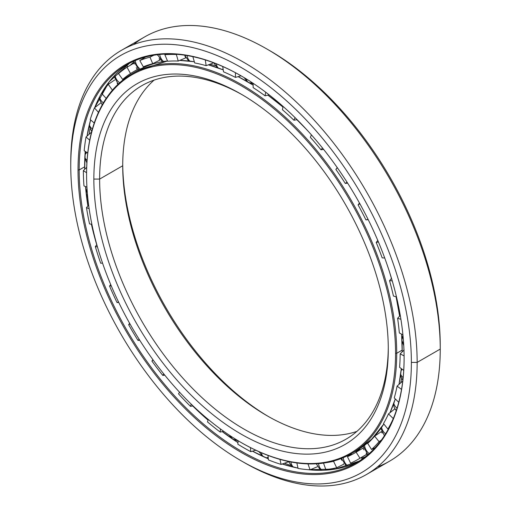 <?xml version="1.0" encoding="UTF-8"?>
<svg xmlns="http://www.w3.org/2000/svg" width="511" height="511" viewBox="0 0 511 511"><rect width="100%" height="100%" fill="white"/><g stroke="black" fill="none" stroke-linecap="round" stroke-linejoin="round"><path stroke-width="0.77" d="M400.662 382.937A214.077 123.598 -120 0 0 401.659 378.447A214.077 123.598 60 0 1 400.662 382.937M247.152 81.543A219.257 126.587 60 0 1 253.149 85.139A219.257 126.587 -120 0 0 247.152 81.543L247.107 81.536A219.302 126.613 -120 0 0 238.107 76.644A219.302 126.613 60 0 1 247.107 81.536A219.302 126.613 60 0 1 253.149 85.165A219.302 126.613 -120 0 0 247.107 81.536L247.152 81.543M267.936 95.155A219.257 126.587 60 0 1 282.934 107.035A219.257 126.587 -120 0 0 267.936 95.155L282.934 107.035M296.878 119.708A219.257 126.587 60 0 1 306.913 129.877A219.257 126.587 -120 0 0 296.878 119.708L306.881 129.839M390.219 274.164A219.257 126.587 60 0 1 391.452 278.399A219.257 126.587 -120 0 0 390.219 274.164M396.089 296.814A219.257 126.587 60 0 1 399.621 316.098A219.257 126.587 -120 0 0 396.089 296.814L399.621 316.098M401.608 334.156A219.257 126.587 60 0 1 402.195 350.08A219.257 126.587 -120 0 0 401.608 334.156L402.189 351.855A219.257 126.587 -120 0 0 402.195 350.08M215.361 65.702A214.077 123.598 -120 0 0 209.976 64.335A214.077 123.598 60 0 1 215.361 65.702M268.479 416.561A208.194 120.2 60 0 1 122.723 164.101A208.194 120.2 -120 0 0 268.479 416.561M122.717 165.756A204.113 117.843 -120 0 0 267.042 415.743A204.113 117.843 -120 0 0 356.902 431.386A204.113 117.843 60 0 1 204.349 362.995A204.113 117.843 60 0 1 122.717 165.756L99.626 179.086A204.113 117.843 -120 0 0 188.719 384.502A204.113 117.843 -120 0 0 346.011 439.185A204.113 117.843 -120 0 0 388.277 347.397A204.113 117.843 60 0 1 243.236 428.659A204.113 117.843 60 0 1 99.626 179.086L93.852 179.086A208.194 120.2 -120 0 0 241.064 434.075A208.194 120.2 -120 0 0 388.283 349.077L388.283 349.077A208.194 120.2 60 0 1 241.064 434.075A208.194 120.2 60 0 1 93.852 179.086A208.194 120.2 60 0 1 241.064 94.088A208.194 120.2 60 0 1 388.283 349.077L388.283 349.077A208.194 120.2 -120 0 0 241.071 94.094A208.194 120.2 -120 0 0 93.852 179.086L99.626 179.086A204.113 117.843 60 0 1 242.521 94.937A204.113 117.843 -120 0 0 141.898 85.65A204.113 117.843 -120 0 0 99.626 179.086L122.717 165.756A204.113 117.843 60 0 1 154.098 80.118A204.113 117.843 -120 0 0 122.717 165.756M241.064 442.475L241.639 442.807A219.302 126.613 -120 0 0 396.715 353.28L395.559 353.28L396.715 353.28A219.302 126.613 -120 0 0 241.646 84.692A219.302 126.613 -120 0 0 86.576 174.219L86.576 174.89A218.484 126.14 60 0 1 241.064 85.688A218.484 126.14 60 0 1 395.559 353.28A218.484 126.14 60 0 1 241.064 442.475A218.484 126.14 60 0 1 86.576 174.89L86.576 174.219A219.302 126.613 60 0 1 131.998 73.827A219.302 126.613 60 0 1 300.985 132.579A219.302 126.613 60 0 1 396.715 353.28L402.176 350.124A219.302 126.613 -120 0 0 401.582 334.143A219.302 126.613 60 0 1 402.176 350.124A219.302 126.613 60 0 1 402.163 351.881A219.302 126.613 -120 0 0 402.176 350.124L396.715 353.28A219.302 126.613 60 0 1 351.293 453.672A219.302 126.613 60 0 1 241.352 442.641M399.596 316.13A219.302 126.613 -120 0 0 396.057 296.808A219.302 126.613 60 0 1 399.596 316.13M391.426 278.431A219.302 126.613 -120 0 0 389.452 271.756A219.302 126.613 60 0 1 391.426 278.431M308.618 131.742A219.302 126.613 -120 0 0 296.84 119.715A219.302 126.613 60 0 1 308.618 131.742M282.928 107.067A219.302 126.613 -120 0 0 267.905 95.167A219.302 126.613 60 0 1 282.928 107.067M223.243 69.892A219.302 126.613 -120 0 0 208.443 64.871A219.302 126.613 60 0 1 223.243 69.892A219.257 126.587 -120 0 0 208.456 64.865L223.237 69.873M194.333 61.761A219.302 126.613 -120 0 0 179.712 60.426A219.302 126.613 60 0 1 194.333 61.761A219.257 126.587 -120 0 0 191.472 61.339M167.493 60.975A219.302 126.613 -120 0 0 137.453 70.678A219.302 126.613 -120 0 0 134.757 72.313A219.302 126.613 60 0 1 137.453 70.678A219.302 126.613 60 0 1 167.493 60.975L137.453 70.678L131.998 73.827M391.848 408.41A219.257 126.587 -120 0 0 395.29 398.919A219.302 126.613 60 0 1 389.963 412.722A219.302 126.613 -120 0 0 395.284 398.919L389.976 412.709M398.982 384.432A219.302 126.613 -120 0 0 401.301 368.603A219.302 126.613 60 0 1 398.982 384.432A219.257 126.587 -120 0 0 401.314 368.61L399.002 384.413M383.838 424.002A219.302 126.613 60 0 1 356.755 450.517A219.302 126.613 -120 0 0 383.838 424.002L371.638 439.192L356.755 450.517L351.293 453.672M363.002 446.473A219.302 126.613 -120 0 0 363.327 446.327L362.995 446.473M247.132 81.53A219.257 126.587 -120 0 0 238.132 76.637L253.149 85.133M395.559 353.28A218.484 126.14 -120 0 0 241.064 85.688A218.484 126.14 -120 0 0 86.576 174.89A218.484 126.14 -120 0 0 241.064 442.475A218.484 126.14 -120 0 0 395.559 353.28M290.567 465.297A234.977 135.664 60 0 1 284.435 463.234A234.977 135.664 -120 0 0 290.567 465.297M259.16 451.877A234.977 135.664 60 0 1 258.036 451.27A234.977 135.664 -120 0 0 259.16 451.877M89.125 134.259A234.977 135.664 60 0 1 89.955 128.817A234.977 135.664 -120 0 0 89.125 134.259M95.212 107.284A234.977 135.664 60 0 1 96.956 102.302A234.977 135.664 -120 0 0 95.212 107.284M133.575 44.572A244.935 141.413 60 0 1 267.049 49.094A244.935 141.413 60 0 1 440.246 349.077L417.148 362.408L411.374 362.408L417.148 362.408A244.935 141.413 -120 0 0 243.951 62.425A244.935 141.413 -120 0 0 70.754 162.421L70.754 165.756A240.853 139.056 60 0 1 241.064 67.426A240.853 139.056 60 0 1 411.374 362.408A240.853 139.056 -120 0 0 241.064 67.426A240.853 139.056 -120 0 0 70.754 165.756A240.853 139.056 -120 0 0 241.064 460.743A240.853 139.056 -120 0 0 411.374 362.408A240.853 139.056 60 0 1 241.064 460.737A240.853 139.056 60 0 1 70.754 165.756L70.754 162.421A244.935 141.413 60 0 1 121.484 50.295A244.935 141.413 60 0 1 310.234 115.914A244.935 141.413 60 0 1 417.148 362.408L440.246 349.077A244.935 141.413 -120 0 0 333.325 102.583A244.935 141.413 -120 0 0 144.581 36.958L121.484 50.295M268.499 49.937A240.853 139.056 60 0 1 440.246 345.743L440.246 349.077L440.246 345.743A240.853 139.056 -120 0 0 269.936 50.761L267.049 49.094M361.884 458.099A229.752 132.649 -120 0 0 365.314 456.796A229.752 132.649 60 0 1 361.884 458.099M361.877 458.15A229.79 132.668 -120 0 0 365.173 456.904A229.79 132.668 60 0 1 361.877 458.15M130.152 65.363A229.79 132.668 60 0 1 133.825 62.061A229.79 132.668 -120 0 0 130.152 65.363M252.466 451.181A229.752 132.649 -120 0 0 268.301 458.821A229.79 132.668 60 0 1 252.491 451.175L268.301 458.801A229.752 132.649 60 0 1 252.466 451.181M298.002 468.127A229.752 132.649 60 0 1 282.181 464.014A229.752 132.649 -120 0 0 298.002 468.127A229.79 132.668 60 0 1 282.2 464.007L297.996 468.114M308.248 469.698A229.752 132.649 -120 0 0 359.214 461.088A229.752 132.649 60 0 1 308.248 469.698M237.966 442.615A229.752 132.649 60 0 1 222.234 431.623A229.752 132.649 -120 0 0 237.966 442.615M208.041 420.131A229.752 132.649 60 0 1 192.717 405.964A229.752 132.649 -120 0 0 208.041 420.131M96.745 244.826A229.752 132.649 60 0 1 91.399 224.233A229.752 132.649 -120 0 0 96.745 244.826M87.898 206.048A229.752 132.649 60 0 1 85.503 186.579A229.752 132.649 -120 0 0 87.898 206.048M84.66 169.352A229.752 132.649 60 0 1 84.647 166.803L79.186 169.952A229.752 132.649 -120 0 0 179.476 401.167A229.752 132.649 -120 0 0 356.518 462.723A229.752 132.649 -120 0 0 404.105 357.879A229.752 132.649 60 0 1 241.499 451.258A229.752 132.649 60 0 1 79.186 169.952L78.03 169.952A230.57 133.122 -120 0 0 241.064 452.344A230.57 133.122 -120 0 0 404.105 358.211L404.105 358.211A230.57 133.122 60 0 1 241.064 452.344A230.57 133.122 60 0 1 78.03 169.952A230.57 133.122 60 0 1 241.064 75.826A230.57 133.122 60 0 1 404.105 358.211L404.105 358.211A230.57 133.122 -120 0 0 241.071 75.826A230.57 133.122 -120 0 0 78.03 169.952L79.186 169.952A229.752 132.649 60 0 1 241.358 75.992A229.752 132.649 -120 0 0 126.766 64.776A229.752 132.649 -120 0 0 79.186 169.952L84.647 166.803A229.752 132.649 60 0 1 85.216 151.39A229.752 132.649 -120 0 0 84.647 166.803A229.752 132.649 -120 0 0 84.66 169.352M87.036 136.118A229.752 132.649 60 0 1 90.6 119.913A229.752 132.649 -120 0 0 87.036 136.118M94.676 107.706A229.752 132.649 60 0 1 129.532 63.255A229.752 132.649 -120 0 0 94.676 107.706A229.79 132.668 60 0 1 95.487 105.681M237.973 442.59A229.79 132.668 60 0 1 222.272 431.61L237.973 442.59M208.054 420.106A229.79 132.668 60 0 1 192.756 405.958L208.054 420.106M96.771 244.795A229.79 132.668 60 0 1 91.431 224.24L96.771 244.795M87.924 206.022A229.79 132.668 60 0 1 85.529 186.585L87.924 206.022M84.679 169.326A229.79 132.668 60 0 1 85.235 151.403L84.685 169.326M87.049 136.105A229.79 132.668 60 0 1 90.607 119.913L87.055 136.098M130.35 65.242A229.752 132.649 60 0 1 133.831 62.125A229.752 132.649 -120 0 0 130.35 65.242M241.064 460.737L243.951 462.404A244.935 141.413 -120 0 0 417.148 362.408A244.935 141.413 60 0 1 366.419 474.54L389.516 461.203A244.935 141.413 -120 0 0 440.246 349.077A244.935 141.413 60 0 1 377.425 466.926M366.419 474.54A244.935 141.413 60 0 1 242.501 461.561M86.615 167.404L83.344 170.668L86.583 172.712L83.344 170.668A227.631 131.423 -120 0 0 83.964 185.94L86.927 187.16L83.964 185.94A227.631 131.423 60 0 1 83.344 170.668L86.615 167.404M84.187 150.739A227.631 131.423 60 0 1 86.027 137.018L91.839 131.851L86.027 137.018L89.719 140.18L86.027 137.018A227.631 131.423 -120 0 0 84.187 150.739L87.739 152.987L84.187 150.739M90.204 119.568A227.631 131.423 60 0 1 94.433 107.891L100.648 103.05L94.433 107.891L98.457 112.337L94.433 107.891A227.631 131.423 -120 0 0 90.204 119.568L94.248 123.036L90.204 119.568M101.785 93.551A227.631 131.423 60 0 1 108.255 84.347L114.815 79.882L108.255 84.347L112.401 90.147A220.445 127.271 -120 0 0 111.96 90.703A220.445 127.271 60 0 1 112.401 90.147L108.255 84.347A227.631 131.423 -120 0 0 101.785 93.551L106.173 98.399L101.785 93.551M133.793 63.223L134.233 64.016L133.793 63.223L126.99 67.228A227.631 131.423 -120 0 0 118.52 73.629A227.631 131.423 60 0 1 126.99 67.228L133.997 63.108M145.622 56.996L139.797 60.522A227.631 131.423 60 0 1 149.966 57.162L153.805 55.226L149.966 57.162L152.719 63.69A220.445 127.271 -120 0 0 143.31 66.8A220.445 127.271 60 0 1 152.719 63.69L159.764 60.151L152.719 63.69L149.966 57.162A227.631 131.423 -120 0 0 139.797 60.522L143.31 66.8L139.797 60.522L145.622 56.996M165.641 54.07L164.855 54.709A227.631 131.423 60 0 1 176.352 54.498L176.8 54.313L176.352 54.498L178.243 61.045A220.445 127.271 -120 0 0 167.608 61.237A220.445 127.271 60 0 1 178.243 61.045L185.48 57.992L178.243 61.045L176.352 54.498A227.631 131.423 -120 0 0 164.855 54.709L167.608 61.237L164.855 54.709L165.641 54.07M395.003 408.992L396.255 410.62L395.003 408.992M381.525 431.616L381.168 431.731L382.196 433.021L381.161 431.738L381.525 431.616M363.462 447.885L362.925 448.179L364.017 449.897L362.925 448.179L363.462 447.885M366.132 453.231L367.051 454.087L366.132 453.231M340.99 458.591L341.84 460.322L340.99 458.591M343.526 463.777L343.743 464.218L343.526 463.777M288.37 461.465L288.453 461.829L288.37 461.465M326.663 462.583A220.445 127.271 -120 0 0 333.549 461.312L334.839 460.667L333.549 461.312A220.445 127.271 60 0 1 326.663 462.583M359.195 449.048L355.943 451.705L359.827 449.041L359.195 449.048M351.402 454.215L347.454 456.713A220.445 127.271 -120 0 0 354.519 453.129A220.445 127.271 -120 0 0 356.122 452.178L362.925 448.179L356.122 452.178A220.445 127.271 60 0 1 347.454 456.713L351.402 454.215M367.709 443.42A220.445 127.271 -120 0 0 374.652 436.17L381.161 431.738L374.652 436.17A220.445 127.271 60 0 1 367.709 443.42L371.554 449.488L367.709 443.42M383.499 423.587A220.445 127.271 -120 0 0 388.475 413.884L394.652 409.049L388.475 413.884A220.445 127.271 60 0 1 383.499 423.587L387.906 429.068L383.499 423.587M394.262 397.916A220.445 127.271 -120 0 0 397.085 386.112L402.898 380.951L397.085 386.112A220.445 127.271 60 0 1 394.262 397.916L398.733 402.285L394.262 397.916M399.602 367.339A220.445 127.271 -120 0 0 400.17 353.861L404.112 349.939L400.17 353.861A220.445 127.271 60 0 1 399.602 367.339L403.709 370.392L399.602 367.339M206.157 65.676L213.707 62.821L206.157 65.676A220.445 127.271 -120 0 0 194.672 62.936A220.445 127.271 60 0 1 206.157 65.676L205.281 59.921L206.157 65.676M223.537 71.84L222.726 66.513L223.537 71.84A220.445 127.271 60 0 1 235.45 77.404A220.445 127.271 -120 0 0 223.537 71.84M399.327 332.961A220.445 127.271 -120 0 0 397.622 318.302L400.266 315.389L397.622 318.302A220.445 127.271 60 0 1 399.327 332.961L402.917 334.839L399.327 332.961M393.451 296.035A220.445 127.271 -120 0 0 389.535 280.711L391.496 278.348L389.535 280.711A220.445 127.271 60 0 1 393.451 296.035L396.485 296.936L393.451 296.035M382.183 257.876A220.445 127.271 -120 0 0 376.205 242.457L377.77 240.419L376.205 242.457A220.445 127.271 60 0 1 382.183 257.876L384.726 258.004L382.183 257.876M368.22 219.666L365.933 219.883A220.445 127.271 -120 0 0 358.096 204.911L359.469 203.027L358.096 204.911A220.445 127.271 60 0 1 365.933 219.883L368.22 219.666M347.646 183.149L345.289 183.417A220.445 127.271 -120 0 0 335.88 169.441L337.215 167.557L335.88 169.441A220.445 127.271 60 0 1 345.289 183.417L347.646 183.149M323.635 149.423L320.991 149.793A220.445 127.271 -120 0 0 310.356 137.318A220.445 127.271 60 0 1 320.991 149.793L323.635 149.423M297.121 119.663L293.927 120.238A220.445 127.271 -120 0 0 282.442 109.718A220.445 127.271 60 0 1 293.927 120.238L297.121 119.663M269.182 94.874L265.062 95.812A220.445 127.271 -120 0 0 253.149 87.624A220.445 127.271 60 0 1 265.062 95.812L269.182 94.874M241.039 75.813L235.45 77.404L241.039 75.813M185.697 57.749L184.963 56.191L185.697 57.749M160.077 59.896L159.764 60.151L159.145 58.676L159.764 60.151L160.077 59.896M137.906 69.164L130.503 73.507A220.445 127.271 -120 0 0 122.666 79.429L125.546 78.017L122.666 79.429A220.445 127.271 60 0 1 130.503 73.507L137.299 69.496L136.265 67.65L137.299 69.496M192.858 56.651L194.672 62.936L192.858 56.651M157.733 55.329L157.471 54.703L157.733 55.329M126.99 67.228L130.503 73.507L126.99 67.228M118.52 73.629L122.666 79.429L118.52 73.629M117.939 84.353L117.172 83.28L117.939 84.353M88.652 205.218L86.48 207.626L89.138 208.718L86.48 207.626A227.631 131.423 -120 0 0 89.534 223.901L91.884 224.323L89.534 223.901A227.631 131.423 60 0 1 86.48 207.626L88.652 205.218M96.828 244.724L95.321 246.558L97.454 246.934L95.321 246.558A227.631 131.423 -120 0 0 100.693 263.248L102.539 263.082L100.693 263.248A227.631 131.423 60 0 1 95.321 246.558L96.828 244.724M110.702 284.538L109.539 286.051L111.27 285.898L109.539 286.051A227.631 131.423 -120 0 0 117.045 302.55L118.507 301.931L117.045 302.55L118.731 302.391L117.045 302.55A227.631 131.423 60 0 1 109.539 286.051L110.702 284.538M129.634 323.31L128.638 324.689L130.069 324.083L128.638 324.689A227.631 131.423 -120 0 0 137.996 340.403L139.177 339.349L137.996 340.403L139.72 340.211L137.996 340.403A227.631 131.423 60 0 1 128.638 324.689L129.634 323.31M152.898 359.667L151.908 361.066L153.128 359.98L151.908 361.066A227.631 131.423 -120 0 0 162.792 375.425L163.731 373.867L162.792 375.425L164.766 375.151L162.792 375.425A227.631 131.423 60 0 1 151.908 361.066L152.898 359.667M178.524 393.866L179.533 392.186L178.524 393.866A227.631 131.423 -120 0 0 190.533 406.354L191.197 404.131L190.533 406.354L193.043 405.906L190.533 406.354A227.631 131.423 60 0 1 178.524 393.866M207.511 421.914L208.245 419.454L207.511 421.914A227.631 131.423 -120 0 0 220.215 432.076L220.484 428.997L220.215 432.076L223.671 431.297L220.215 432.076A227.631 131.423 60 0 1 207.511 421.914M237.832 444.193L238.132 440.75L237.832 444.193A227.631 131.423 -120 0 0 250.767 451.66L250.447 447.604L250.767 451.66L255.8 450.236L250.767 451.66A227.631 131.423 60 0 1 237.832 444.193M268.384 459.887L268.032 455.435L268.384 459.887A227.631 131.423 -120 0 0 281.088 464.397L279.977 459.383L281.088 464.397L288.447 461.829L281.088 464.397A227.631 131.423 60 0 1 268.384 459.887M298.066 468.44L296.853 462.947L298.066 468.44A227.631 131.423 -120 0 0 310.081 469.82L307.973 463.899L310.081 469.82L317.318 466.779L310.081 469.82A227.631 131.423 60 0 1 298.066 468.44M325.807 469.539L323.514 463.087L325.807 469.539A227.631 131.423 -120 0 0 336.692 467.75L333.549 461.312L336.692 467.75L343.743 464.218L336.692 467.75A227.631 131.423 60 0 1 325.807 469.539M350.603 463.145L347.454 456.713L350.603 463.145A227.631 131.423 -120 0 0 359.968 458.246L356.122 452.178L359.968 458.246L366.77 454.241L359.968 458.246A227.631 131.423 60 0 1 358.115 459.351A227.631 131.423 60 0 1 350.603 463.145M375.1 447.777L371.554 449.488A227.631 131.423 -120 0 0 379.06 441.657L374.652 436.17L379.06 441.657L381.43 440.041L379.06 441.657A227.631 131.423 60 0 1 371.554 449.488L375.1 447.777M388.43 428.882L387.906 429.068A227.631 131.423 -120 0 0 393.278 418.579L388.475 413.884L393.278 418.579A227.631 131.423 60 0 1 387.906 429.068L388.43 428.882M401.512 389.408L397.085 386.112L401.512 389.408M404.092 355.912L400.17 353.861L404.092 355.912M400.905 319.279L397.622 318.302L400.905 319.279M392.237 280.846L389.535 280.711L392.237 280.846M378.402 241.914L376.205 242.457L378.402 241.914M368.067 219.36L365.933 219.883L368.067 219.36M359.885 203.78L358.096 204.911L359.885 203.78M347.09 182.274L345.289 183.417L347.09 182.274M337.311 167.697L335.88 169.441L337.311 167.697M322.479 147.979L320.991 149.793L322.479 147.979M311.416 134.872L310.356 137.318L311.416 134.872M295.058 117.619L293.927 120.238L295.058 117.619M283.049 106.416L282.442 109.718L283.049 106.416M265.726 92.229L265.062 95.812L265.726 92.229M253.149 83.319L253.149 87.624L253.149 83.319M235.45 72.715L235.45 77.404L235.45 72.715M246.404 79.007A10.207 5.889 120 0 0 248.423 82.392A10.207 5.889 -60 0 1 246.404 79.007M252.019 82.571A10.207 5.889 -60 0 1 248.423 82.392M216.287 63.818A10.207 6.899 109.5 0 0 218.261 67.995A10.207 6.899 -70.5 0 1 216.287 63.818M223.135 69.215A10.207 6.899 -70.5 0 1 222.036 69.4M187.02 55.539A10.207 7.659 96.6 0 0 189.881 61.128A10.207 7.659 -83.4 0 1 187.02 55.539M159.668 54.46A10.207 8.144 80.6 0 0 163.59 61.505A10.207 8.144 -99.4 0 1 159.668 54.46M135.268 60.547A10.207 8.329 62.4 0 0 140.333 69.1A10.207 8.329 -117.6 0 1 135.268 60.547M152.68 63.703A10.207 8.329 -117.6 0 1 152.636 64.06M114.981 75.162A10.207 8.221 43.8 0 0 119.651 82.782A10.207 8.221 -136.2 0 1 114.981 75.162M99.511 97.013A10.207 7.806 27.1 0 0 103.356 102.89A10.207 7.806 -152.9 0 1 99.511 97.013M103.778 89.534A10.207 7.806 -152.9 0 1 104.57 89.291M89.355 124.741A10.207 7.116 13.4 0 0 92.376 129.047A10.207 7.116 -166.6 0 1 89.355 124.741M84.883 157.318A10.207 6.164 2.4 0 0 87.062 160.313A10.207 6.164 -177.6 0 1 84.883 157.318M84.998 154.999A10.207 6.164 -177.6 0 1 87.017 152.527M86.998 188.272L86.25 193.433A10.207 4.995 -6.6 0 0 87.553 195.509A10.207 4.995 173.4 0 1 86.25 193.433A10.207 4.995 173.4 0 1 87.177 190.961M93.328 230.953L93.622 232.761A10.207 3.641 -14.3 0 0 93.871 233.265A10.207 3.641 165.7 0 1 93.622 232.761A10.207 3.641 165.7 0 1 93.609 232.154M202.931 414.932A10.207 3.992 -47.5 0 1 201.922 414.491A10.207 3.992 -47.5 0 1 201.411 413.603A10.207 3.992 132.5 0 0 201.922 414.491L200.344 412.652M235.897 439.39A10.207 5.308 -55.5 0 1 232.671 439.083A10.207 5.308 -55.5 0 1 231.259 436.458A10.207 5.308 124.5 0 0 232.671 439.083L229.286 435.155M268.186 457.332A10.207 6.426 -65 0 1 265.822 457.722M263.127 456.502A10.207 6.426 -65 0 1 261.479 452.791A10.207 6.426 115 0 0 263.127 456.502M293.346 467.111A10.207 7.314 -76.6 0 1 290.912 461.976A10.207 7.314 103.4 0 0 293.346 467.111M321.93 470.299A10.207 7.94 -91 0 1 318.5 463.643A10.207 7.94 89 0 0 321.93 470.299M332.246 468.651A10.207 7.94 -91 0 1 331.486 469.615M347.825 465.936A10.207 8.272 -108.3 0 1 343.271 457.671A10.207 8.272 71.7 0 0 347.825 465.936M369.217 453.557A10.207 8.31 -127.1 0 1 364.535 445.337A10.207 8.31 52.9 0 0 369.217 453.557M385.569 433.858A10.207 8.048 -144.9 0 1 381.608 427.368A10.207 8.048 35.1 0 0 385.569 433.858M397.028 408.225A10.207 7.493 -160.1 0 1 393.809 403.339A10.207 7.493 19.9 0 0 397.028 408.225M403.122 377.584A10.207 6.669 -172.4 0 1 400.694 374.109A10.207 6.669 7.6 0 0 403.122 377.584M401.097 370.756A10.207 6.669 -172.4 0 1 402.253 369.312M403.594 343.022A10.207 5.608 177.7 0 1 401.985 340.62A10.207 5.608 -2.3 0 0 403.594 343.022M401.94 339.643A10.207 5.608 177.7 0 1 403.147 337.292M398.791 307.475L397.794 304.607A10.207 4.337 -10.6 0 0 398.439 305.744A10.207 4.337 169.4 0 1 397.794 304.607A10.207 4.337 169.4 0 1 397.941 303.4M276.323 100.629A10.207 4.669 128.7 0 0 277.198 102.181A10.207 4.669 -51.3 0 1 276.323 100.629M278.77 102.698A10.207 4.669 -51.3 0 1 277.198 102.181L280.041 103.784M390.232 274.209L391.452 278.399M194.333 61.748L179.731 60.419M308.58 469.724L335.44 469.028L359.214 461.088M94.688 107.693L109.252 81.754L129.532 63.255M358.115 459.351L367.122 454.145M249.585 82.967L253.149 83.753M247.228 81.581L244.181 77.659M222.815 69.707L223.211 69.72M217.322 67.656L213.841 62.872M188.68 60.994L184.637 55.175M162.243 61.735L157.612 54.683M153.798 63.709L153.958 63.064M138.947 69.841L133.767 61.205M125.77 65.798L128.223 66.5M114.004 76.19L118.182 84.123M104.646 88.179L105.656 87.758M98.942 98.131L102.219 104.876M89.112 125.776L91.712 131.48M85.05 154.143L85.931 151.844M84.852 158.052L86.896 162.881M86.25 193.433L87.771 197.719M93.622 232.761L94.081 234.14M201.922 414.491L204.291 416.114M232.671 439.083L238.12 440.872M262.367 456.151L259.109 451.756M266.723 458.118L268.262 458.297M292.26 466.85L288.485 461.484M320.633 470.318L316.283 463.796M333.153 469.392L334.2 468.287M346.426 466.39L341.508 458.393M361.737 459.421L361.884 457.173M358.575 450.114L358.109 449.712M363.321 446.237L367.888 454.707M380.842 428.448L384.419 435.685M393.413 404.431L394.358 407.848L396.268 410.582M400.567 375.029L400.937 376.703L402.834 380.21M401.18 369.977L401.684 368.885M402.004 341.054L403.747 345.538M401.921 339.298L402.955 335.222M397.794 304.607L397.641 302.014M277.198 102.181L274.746 99.326"/></g></svg>

